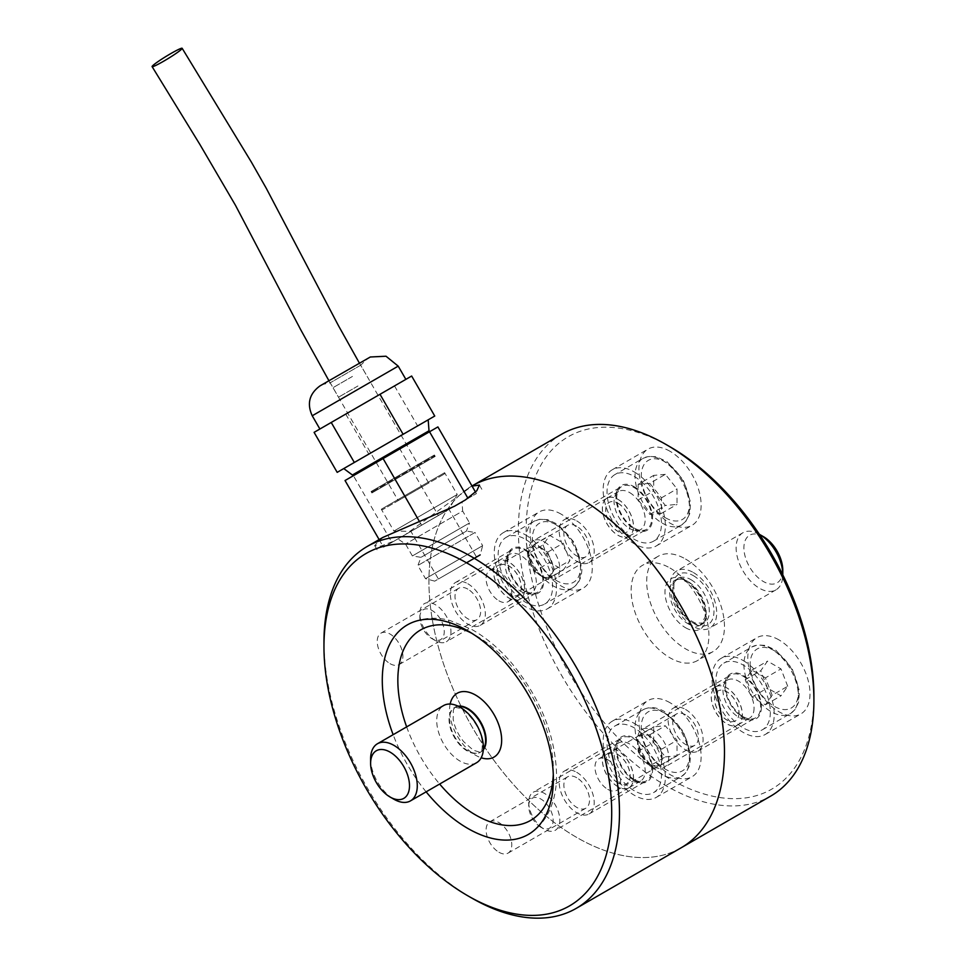 <?xml version="1.0" encoding="UTF-8"?>
<svg xmlns="http://www.w3.org/2000/svg" width="966" height="966" viewBox="0 0 966 966"><rect width="100%" height="100%" fill="white"/><g stroke="black" fill="none" stroke-linecap="round" stroke-linejoin="round"><path stroke-width="0.72" stroke-dasharray="4.83 3.62" d="M382.79 537.47L374.651 545.573L380.821 546.14L394.514 540.863L405.406 534.572L472.072 486.103M405.406 534.572L465.407 499.929M498.939 600.804A18.149 10.481 -120 0 0 508.007 601.697A18.149 10.481 -120 0 0 510.797 587.159A18.149 10.481 -120 0 0 498.939 571.172A18.149 10.481 -120 0 0 489.859 570.266A18.149 10.481 -120 0 0 487.081 584.816A18.149 10.481 -120 0 0 498.939 600.804M576.702 526.265A18.149 10.481 -120 0 0 567.634 525.371A18.149 10.481 -120 0 0 567.634 546.321A18.149 10.481 -120 0 0 585.782 556.802A18.149 10.481 -120 0 0 588.56 542.264A18.149 10.481 -120 0 0 576.702 526.265M390.059 663.666A18.149 10.481 -120 0 0 399.139 664.56A18.149 10.481 -120 0 0 401.916 650.021A18.149 10.481 -120 0 0 390.059 634.034A18.149 10.481 -120 0 0 380.99 633.128A18.149 10.481 -120 0 0 378.201 647.667A18.149 10.481 -120 0 0 390.059 663.666M467.834 589.127A18.149 10.481 -120 0 0 458.753 588.234A18.149 10.481 -120 0 0 458.753 609.184A18.149 10.481 -120 0 0 476.902 619.665A18.149 10.481 -120 0 0 479.679 605.127A18.149 10.481 -120 0 0 467.834 589.127M498.939 852.241A18.149 10.481 -120 0 0 508.007 853.147A18.149 10.481 -120 0 0 510.797 838.597A18.149 10.481 -120 0 0 498.939 822.609A18.149 10.481 -120 0 0 489.859 821.716A18.149 10.481 -120 0 0 487.081 836.254A18.149 10.481 -120 0 0 498.939 852.241M576.702 777.715A18.149 10.481 -120 0 0 567.634 776.809A18.149 10.481 -120 0 0 567.634 797.771A18.149 10.481 -120 0 0 585.782 808.24A18.149 10.481 -120 0 0 588.56 793.702A18.149 10.481 -120 0 0 576.702 777.715M607.819 789.379A18.149 10.481 -120 0 0 616.888 790.285A18.149 10.481 -120 0 0 619.665 775.734A18.149 10.481 -120 0 0 607.819 759.747A18.149 10.481 -120 0 0 598.739 758.853A18.149 10.481 -120 0 0 595.962 773.392A18.149 10.481 -120 0 0 607.819 789.379M685.582 714.852A18.149 10.481 -120 0 0 676.514 713.946A18.149 10.481 -120 0 0 676.514 734.909A18.149 10.481 -120 0 0 694.651 745.378A18.149 10.481 -120 0 0 697.44 730.839A18.149 10.481 -120 0 0 685.582 714.852M370.618 758.853A32.989 19.054 -120 0 0 393.947 799.256M476.552 762.729A32.989 19.054 60 0 1 460.058 761.099A32.989 19.054 60 0 1 438.504 732.023A32.989 19.054 60 0 1 443.551 705.578M426.127 791.842A120.979 69.854 60 0 1 393.138 734.691M681.187 847.774A208.97 120.641 60 0 1 472.217 727.132A208.97 120.641 60 0 1 472.229 485.838A208.97 120.641 60 0 0 472.217 727.132A208.97 120.641 60 0 0 681.187 847.774M323.96 642.112A208.97 120.641 -120 0 0 471.71 898.042M454.515 506.22L394.514 540.863M693.359 572.512A32.989 19.054 60 0 1 714.912 601.589A32.989 19.054 60 0 1 709.853 628.033A32.989 19.054 60 0 1 676.864 608.978A32.989 19.054 60 0 1 676.864 570.882A32.989 19.054 60 0 1 693.359 572.512M759.385 534.307A32.989 19.054 -120 0 0 742.963 532.725A32.989 19.054 -120 0 0 737.903 559.157A32.989 19.054 -120 0 0 759.457 588.234A32.989 19.054 -120 0 0 775.964 589.864A32.989 19.054 -120 0 0 782.798 574.855M763.357 536.601A27.495 15.879 -120 0 0 743.905 547.819A27.495 15.879 -120 0 0 763.345 581.496A27.495 15.879 -120 0 0 782.798 570.278M685.582 709.467A24.742 14.285 60 0 1 701.751 731.262A24.742 14.285 60 0 1 697.959 751.101A24.742 14.285 60 0 1 673.205 736.804A24.742 14.285 60 0 1 673.205 708.235A24.742 14.285 60 0 1 685.582 709.467M576.702 772.317A24.742 14.285 60 0 1 592.87 794.124A24.742 14.285 60 0 1 589.079 813.964A24.742 14.285 60 0 1 564.337 799.667A24.742 14.285 60 0 1 564.337 771.097A24.742 14.285 60 0 1 576.702 772.317M467.834 583.742A24.742 14.285 60 0 1 483.99 605.549A24.742 14.285 60 0 1 480.199 625.376A24.742 14.285 60 0 1 455.457 611.092A24.742 14.285 60 0 1 455.457 582.522A24.742 14.285 60 0 1 467.834 583.742M576.702 520.879A24.742 14.285 60 0 1 592.87 542.687A24.742 14.285 60 0 1 589.079 562.514A24.742 14.285 60 0 1 564.337 548.229A24.742 14.285 60 0 1 564.337 519.66A24.742 14.285 60 0 1 576.702 520.879M561.657 434.205A208.97 120.641 -120 0 0 529.622 601.649A208.97 120.641 -120 0 0 666.142 785.793A208.97 120.641 -120 0 0 770.627 796.141M670.03 446.799A203.464 117.478 -120 0 0 526.156 529.863A203.464 117.478 -120 0 0 670.03 779.055A203.464 117.478 -120 0 0 813.903 695.991M634.251 528.064A24.742 14.285 -120 0 0 646.628 529.296A24.742 14.285 -120 0 0 650.42 509.456A24.742 14.285 -120 0 0 634.251 487.661A24.742 14.285 -120 0 0 621.887 486.429A24.742 14.285 -120 0 0 618.083 506.256A24.742 14.285 -120 0 0 634.251 528.064M634.251 471.939A43.989 25.394 60 0 1 662.99 510.712A43.989 25.394 60 0 1 656.252 545.959A43.989 25.394 60 0 1 612.263 520.565A43.989 25.394 60 0 1 612.263 469.766A43.989 25.394 60 0 1 634.251 471.939M670.03 451.291A43.989 25.394 -120 0 0 648.029 449.105A43.989 25.394 -120 0 0 648.029 499.905A43.989 25.394 -120 0 0 692.03 525.311A43.989 25.394 -120 0 0 698.768 490.052A43.989 25.394 -120 0 0 670.03 451.291M525.383 590.926A24.742 14.285 -120 0 0 537.748 592.158A24.742 14.285 -120 0 0 541.54 572.319A24.742 14.285 -120 0 0 525.383 550.511A24.742 14.285 -120 0 0 513.006 549.292A24.742 14.285 -120 0 0 509.215 569.119A24.742 14.285 -120 0 0 525.383 590.926M525.383 534.802A43.989 25.394 60 0 1 554.122 573.575A43.989 25.394 60 0 1 547.372 608.822A43.989 25.394 60 0 1 503.383 583.416A43.989 25.394 60 0 1 503.383 532.628A43.989 25.394 60 0 1 525.383 534.802M561.149 514.154A43.989 25.394 -120 0 0 539.161 511.968A43.989 25.394 -120 0 0 539.161 562.767A43.989 25.394 -120 0 0 583.15 588.161A43.989 25.394 -120 0 0 589.888 552.914A43.989 25.394 -120 0 0 561.149 514.154M634.251 779.502A24.742 14.285 -120 0 0 646.628 780.733A24.742 14.285 -120 0 0 650.42 760.906A24.742 14.285 -120 0 0 634.251 739.099A24.742 14.285 -120 0 0 621.887 737.867A24.742 14.285 -120 0 0 618.083 757.694A24.742 14.285 -120 0 0 634.251 779.502M634.251 723.377A43.989 25.394 60 0 1 662.99 762.15A43.989 25.394 60 0 1 656.252 797.397A43.989 25.394 60 0 1 612.263 772.003A43.989 25.394 60 0 1 612.263 721.204A43.989 25.394 60 0 1 634.251 723.377M670.03 702.729A43.989 25.394 -120 0 0 648.029 700.543A43.989 25.394 -120 0 0 648.029 751.343A43.989 25.394 -120 0 0 692.03 776.749A43.989 25.394 -120 0 0 698.768 741.49A43.989 25.394 -120 0 0 670.03 702.729M743.132 716.651A24.742 14.285 -120 0 0 755.509 717.871A24.742 14.285 -120 0 0 759.3 698.044A24.742 14.285 -120 0 0 743.132 676.236A24.742 14.285 -120 0 0 730.755 675.005A24.742 14.285 -120 0 0 726.963 694.844A24.742 14.285 -120 0 0 743.132 716.651M743.132 660.515A43.989 25.394 60 0 1 771.87 699.287A43.989 25.394 60 0 1 765.132 734.534A43.989 25.394 60 0 1 721.131 709.141A43.989 25.394 60 0 1 721.131 658.341A43.989 25.394 60 0 1 743.132 660.515M778.91 639.866A43.989 25.394 -120 0 0 756.909 637.693A43.989 25.394 -120 0 0 756.909 688.48A43.989 25.394 -120 0 0 800.899 713.886A43.989 25.394 -120 0 0 807.648 678.639A43.989 25.394 -120 0 0 778.91 639.866M685.582 559.048A54.99 31.745 60 0 1 721.505 607.505A54.99 31.745 60 0 1 713.077 651.567A54.99 31.745 60 0 1 658.087 619.822A54.99 31.745 60 0 1 658.087 556.319A54.99 31.745 60 0 1 685.582 559.048M670.03 568.032A54.99 31.745 60 0 1 705.953 616.489A54.99 31.745 60 0 1 697.524 660.551A54.99 31.745 60 0 1 642.535 628.806A54.99 31.745 60 0 1 642.535 565.303A54.99 31.745 60 0 1 670.03 568.032M428.481 483.157L398.221 500.617L428.481 483.157M360.463 365.329L330.203 382.802L360.463 365.329M397.932 383.949L321.521 428.071M323.803 426.755L352.385 410.248M358.869 406.505L393.73 386.376M411.649 376.028L314.095 432.357M443.817 474.306L382.669 509.601L443.817 474.306M394.514 385.929L417.602 425.934L434.748 416.032M381.763 508.973L444.626 472.688L381.763 508.973M337.194 472.362L417.602 425.934M345.731 414.088L368.831 454.092M353.918 475.405L429.568 431.73L353.918 475.405M429.013 430.776L352.819 474.765M428.18 419.836L343.763 468.57M466.518 562.792L434.724 581.146L480.187 554.895L482.662 545.681L425.511 578.67L482.662 545.681L475.03 532.471L417.88 565.472L475.03 532.471L466.445 531.083L420.983 557.334L466.445 531.083L469.536 522.944L412.385 555.945L469.536 522.944L462.654 511.038L405.515 544.039L462.654 511.038L462.038 501.873L397.883 538.919L462.038 501.873M438.335 515.566L383.538 547.203L476.395 493.59L438.335 515.566L399.839 448.888L353.411 475.695L391.906 542.373M379.131 539.583L383.538 547.203M353.411 475.695L345.043 480.525M411.166 531.203L448.985 509.36L411.166 531.203M456.761 494.773L393.911 531.058L456.761 494.773M419.449 521.519L421.587 525.226M475.514 492.08L476.395 493.59M476.226 557.177L438.407 579.02L476.226 557.177M437.9 426.924L399.839 448.888M372.804 491.489L433.951 456.181L372.804 491.489M434.76 456.652L371.898 492.938L434.76 456.652M433.951 455.252L371.089 491.537L433.951 455.252M665.357 474.342L653.692 475.393L653.692 490.945L665.357 505.46L677.033 504.409L677.033 488.856L665.357 474.342L649.804 483.326L638.14 484.364L653.692 475.393M634.251 476.431A38.495 22.23 60 0 1 659.404 510.35A38.495 22.23 60 0 1 653.499 541.202A38.495 22.23 60 0 1 615.004 518.971A38.495 22.23 60 0 1 615.004 474.523A38.495 22.23 60 0 1 634.251 476.431M634.251 486.755A25.84 14.925 60 0 1 652.243 514.504A25.84 14.925 60 0 1 640.627 531.324A25.84 14.925 60 0 1 621.331 515.325A25.84 14.925 60 0 1 617.129 490.607A25.84 14.925 60 0 1 634.251 486.755M629.627 492.575A22.001 12.703 60 0 1 643.996 511.956A22.001 12.703 60 0 1 640.627 529.585A22.001 12.703 60 0 1 635.06 530.503A22.001 12.703 60 0 1 618.626 516.882A22.001 12.703 60 0 1 615.052 495.848A22.001 12.703 60 0 1 618.626 491.489A22.001 12.703 60 0 1 629.627 492.575M649.804 483.326L661.468 497.84L661.468 513.393L649.804 514.431L638.14 499.917L638.14 484.364M617.962 499.313A22.001 12.703 60 0 1 632.332 518.694A22.001 12.703 60 0 1 628.963 536.311A22.001 12.703 60 0 1 606.962 523.62A22.001 12.703 60 0 1 606.962 498.215A22.001 12.703 60 0 1 617.962 499.313M540.936 547.637A17.267 9.974 60 0 1 553.144 568.793A17.267 9.974 60 0 1 540.936 575.845A17.267 9.974 60 0 1 528.716 554.689A17.267 9.974 60 0 1 540.936 547.637M544.269 541.854A22.001 12.703 60 0 1 558.638 561.234A22.001 12.703 60 0 1 555.269 578.863A22.001 12.703 60 0 1 544.269 577.777A22.001 12.703 60 0 1 528.716 550.837A22.001 12.703 60 0 1 533.28 540.767A22.001 12.703 60 0 1 544.269 541.854M617.89 499.35A22.001 12.703 60 0 1 632.259 518.73A22.001 12.703 60 0 1 628.878 536.359A22.001 12.703 60 0 1 606.889 523.657A22.001 12.703 60 0 1 606.889 498.263A22.001 12.703 60 0 1 617.89 499.35M617.962 503.165A17.267 9.974 60 0 1 629.24 518.38A17.267 9.974 60 0 1 626.596 532.23A17.267 9.974 60 0 1 609.329 522.256A17.267 9.974 60 0 1 609.329 502.308A17.267 9.974 60 0 1 617.962 503.165M617.89 503.214A17.267 9.974 60 0 1 629.168 518.428A17.267 9.974 60 0 1 626.523 532.266A17.267 9.974 60 0 1 609.244 522.304A17.267 9.974 60 0 1 609.244 502.356A17.267 9.974 60 0 1 617.89 503.214M661.468 513.393L677.033 504.409M661.468 497.84L677.033 488.856M649.804 514.431L665.357 505.46M638.14 499.917L653.692 490.945M543.013 544.981L549.751 562.345L563.226 570.121L569.952 560.534L563.226 543.182L549.751 535.405L543.013 544.981L527.46 553.965L534.198 571.329L549.751 562.345M498.154 555.003A38.495 22.23 60 0 1 506.136 537.386A38.495 22.23 60 0 1 544.631 559.616A38.495 22.23 60 0 1 544.631 604.064A38.495 22.23 60 0 1 514.963 593.74A38.495 22.23 60 0 1 498.154 555.003M507.102 560.171A25.84 14.925 60 0 1 508.249 553.47A25.84 14.925 60 0 1 538.303 563.263A25.84 14.925 60 0 1 531.759 594.175A25.84 14.925 60 0 1 507.102 560.171M505.194 564.41A22.001 12.703 60 0 1 506.172 558.71A22.001 12.703 60 0 1 509.758 554.339A22.001 12.703 60 0 1 531.747 567.042A22.001 12.703 60 0 1 531.747 592.448A22.001 12.703 60 0 1 526.18 593.353A22.001 12.703 60 0 1 505.194 564.41M527.46 553.965L534.198 544.389L547.662 552.166L554.399 569.517L547.662 579.105L534.198 571.329M493.529 571.148A22.001 12.703 60 0 1 498.094 561.077A22.001 12.703 60 0 1 520.082 573.78A22.001 12.703 60 0 1 520.082 599.174A22.001 12.703 60 0 1 503.129 593.281A22.001 12.703 60 0 1 493.529 571.148M419.848 617.552A17.267 9.974 60 0 1 432.056 610.5A17.267 9.974 60 0 1 444.263 631.655A17.267 9.974 60 0 1 432.056 638.707A17.267 9.974 60 0 1 419.848 617.552L419.848 613.688A22.001 12.703 60 0 1 424.4 603.629A22.001 12.703 60 0 1 446.389 616.32A22.001 12.703 60 0 1 446.389 641.726A22.001 12.703 60 0 1 435.4 640.627A22.001 12.703 60 0 1 419.848 613.688M493.457 571.196A22.001 12.703 60 0 1 498.009 561.125A22.001 12.703 60 0 1 520.01 573.828A22.001 12.703 60 0 1 520.01 599.222A22.001 12.703 60 0 1 503.057 593.329A22.001 12.703 60 0 1 493.457 571.196M496.874 573.08A17.267 9.974 60 0 1 500.448 565.17A17.267 9.974 60 0 1 517.728 575.144A17.267 9.974 60 0 1 517.728 595.092A17.267 9.974 60 0 1 504.409 590.455A17.267 9.974 60 0 1 496.874 573.08M496.79 573.128A17.267 9.974 60 0 1 500.376 565.219A17.267 9.974 60 0 1 517.643 575.193A17.267 9.974 60 0 1 517.643 595.128A17.267 9.974 60 0 1 504.337 590.504A17.267 9.974 60 0 1 496.79 573.128M547.662 552.166L563.226 543.182M534.198 544.389L549.751 535.405M554.399 569.517L569.952 560.534M547.662 579.105L563.226 570.121M665.357 756.897L677.033 755.859L677.033 740.294L665.357 725.792L653.692 726.83L653.692 742.383L665.357 756.897L649.804 765.881L661.468 764.831L677.033 755.859M634.251 790.731A38.495 22.23 60 0 1 609.111 756.813A38.495 22.23 60 0 1 615.004 725.961A38.495 22.23 60 0 1 653.499 748.191A38.495 22.23 60 0 1 653.499 792.639A38.495 22.23 60 0 1 634.251 790.731M634.251 780.407A25.84 14.925 60 0 1 617.129 742.045A25.84 14.925 60 0 1 647.184 751.838A25.84 14.925 60 0 1 640.627 782.762A25.84 14.925 60 0 1 634.251 780.407M629.627 779.936A22.001 12.703 60 0 1 615.052 747.286A22.001 12.703 60 0 1 618.626 742.926A22.001 12.703 60 0 1 640.627 755.617A22.001 12.703 60 0 1 640.627 781.023A22.001 12.703 60 0 1 635.06 781.941A22.001 12.703 60 0 1 629.627 779.936M649.804 765.881L638.14 751.367L638.14 735.814L649.804 734.764L661.468 749.278L661.468 764.831M617.962 786.662A22.001 12.703 60 0 1 603.593 767.282A22.001 12.703 60 0 1 606.962 749.664A22.001 12.703 60 0 1 628.963 762.355A22.001 12.703 60 0 1 628.963 787.761A22.001 12.703 60 0 1 617.962 786.662M540.936 827.282L540.936 827.282A17.267 9.974 60 0 1 528.716 806.127A17.267 9.974 60 0 1 540.936 799.075A17.267 9.974 60 0 1 553.144 820.231A17.267 9.974 60 0 1 540.936 827.282L544.269 829.214A22.001 12.703 60 0 1 528.716 802.275A22.001 12.703 60 0 1 533.28 792.205A22.001 12.703 60 0 1 555.269 804.907A22.001 12.703 60 0 1 555.269 830.301A22.001 12.703 60 0 1 544.269 829.214L540.936 827.282M617.89 786.71A22.001 12.703 60 0 1 603.521 767.33A22.001 12.703 60 0 1 606.889 749.701A22.001 12.703 60 0 1 628.878 762.403A22.001 12.703 60 0 1 628.878 787.797A22.001 12.703 60 0 1 617.89 786.71M617.962 782.81A17.267 9.974 60 0 1 606.684 767.596A17.267 9.974 60 0 1 609.329 753.746A17.267 9.974 60 0 1 626.596 763.72A17.267 9.974 60 0 1 626.596 783.668A17.267 9.974 60 0 1 617.962 782.81M617.89 782.858A17.267 9.974 60 0 1 606.6 767.632A17.267 9.974 60 0 1 609.244 753.794A17.267 9.974 60 0 1 626.523 763.768A17.267 9.974 60 0 1 626.523 783.716A17.267 9.974 60 0 1 617.89 782.858M638.14 735.814L653.692 726.83M638.14 751.367L653.692 742.383M649.804 734.764L665.357 725.792M661.468 749.278L677.033 740.294M787.713 686.258L780.975 668.895L767.499 661.118L760.773 670.706L767.499 688.058L780.975 695.834L787.713 686.258L772.16 695.242L765.422 677.878L780.975 668.895M770.349 712.159A38.495 22.23 60 0 1 762.379 729.777A38.495 22.23 60 0 1 723.884 707.547A38.495 22.23 60 0 1 723.884 663.099A38.495 22.23 60 0 1 753.552 673.423A38.495 22.23 60 0 1 770.349 712.159M761.401 706.991A25.84 14.925 60 0 1 749.507 719.899A25.84 14.925 60 0 1 730.211 703.9A25.84 14.925 60 0 1 726.009 679.195A25.84 14.925 60 0 1 746.368 677.54A25.84 14.925 60 0 1 761.401 706.991M754.06 708.09A22.001 12.703 60 0 1 749.507 718.161A22.001 12.703 60 0 1 743.929 719.078A22.001 12.703 60 0 1 727.507 705.458A22.001 12.703 60 0 1 723.932 684.435A22.001 12.703 60 0 1 727.507 680.064A22.001 12.703 60 0 1 744.46 685.957A22.001 12.703 60 0 1 754.06 708.09M772.16 695.242L765.422 704.818L751.946 697.041L745.221 679.69L751.946 670.102L765.422 677.878M742.395 714.828A22.001 12.703 60 0 1 737.831 724.898A22.001 12.703 60 0 1 715.842 712.196A22.001 12.703 60 0 1 715.842 686.802A22.001 12.703 60 0 1 732.796 692.694A22.001 12.703 60 0 1 742.395 714.828M662.024 757.368A17.267 9.974 60 0 1 649.804 764.42A17.267 9.974 60 0 1 637.596 743.265A17.267 9.974 60 0 1 649.804 736.213A17.267 9.974 60 0 1 662.024 757.368M668.701 757.368A22.001 12.703 60 0 1 664.149 767.439A22.001 12.703 60 0 1 653.149 766.352A22.001 12.703 60 0 1 637.596 739.413A22.001 12.703 60 0 1 642.148 729.342A22.001 12.703 60 0 1 659.102 735.235A22.001 12.703 60 0 1 668.701 757.368M742.311 714.876A22.001 12.703 60 0 1 737.758 724.947A22.001 12.703 60 0 1 715.758 712.244A22.001 12.703 60 0 1 715.758 686.838A22.001 12.703 60 0 1 732.711 692.731A22.001 12.703 60 0 1 742.311 714.876M739.05 712.896A17.267 9.974 60 0 1 735.476 720.805A17.267 9.974 60 0 1 718.197 710.831A17.267 9.974 60 0 1 718.197 690.883A17.267 9.974 60 0 1 731.516 695.52A17.267 9.974 60 0 1 739.05 712.896M738.978 712.944A17.267 9.974 60 0 1 735.392 720.853A17.267 9.974 60 0 1 718.124 710.879A17.267 9.974 60 0 1 718.124 690.932A17.267 9.974 60 0 1 731.431 695.556A17.267 9.974 60 0 1 738.978 712.944M751.946 697.041L767.499 688.058M765.422 704.818L780.975 695.834M745.221 679.69L760.773 670.706M751.946 670.102L767.499 661.118M357.963 385.965L338.498 397.207L357.963 385.965M352.457 376.438L333.004 387.68L352.457 376.438M458.5 706.375A25.84 14.925 -120 0 0 454.418 707.571A25.84 14.925 -120 0 0 450.458 728.279A25.84 14.925 -120 0 0 467.339 751.053A25.84 14.925 -120 0 0 480.259 752.333A25.84 14.925 -120 0 0 483.326 749.399M458.101 706.182A25.84 14.925 -120 0 0 454.901 707.281A25.84 14.925 -120 0 0 450.941 727.99A25.84 14.925 -120 0 0 467.834 750.763A25.84 14.925 -120 0 0 480.754 752.055A25.84 14.925 -120 0 0 483.302 749.833M553.289 774.406A109.979 63.502 -120 0 0 471.806 633.298M406.65 726.891A109.979 63.502 -120 0 0 439.651 784.042M450.156 704.045A36.841 21.276 -120 0 0 475.61 755.255A36.841 21.276 -120 0 0 481.177 757.779M691.028 579.697A25.84 14.925 60 0 1 707.909 602.482A25.84 14.925 60 0 1 703.948 623.191A25.84 14.925 60 0 1 678.108 608.266A25.84 14.925 60 0 1 678.108 578.417A25.84 14.925 60 0 1 691.028 579.697M693.359 575.664A29.149 16.833 60 0 1 711.205 621.657A29.149 16.833 60 0 1 675.512 601.057A29.149 16.833 60 0 1 693.359 575.664M685.582 627.743A29.149 16.833 -120 0 0 703.429 602.349A29.149 16.833 -120 0 0 667.735 581.749A29.149 16.833 -120 0 0 685.582 627.743M687.913 623.698A25.84 14.925 -120 0 0 700.833 624.978A25.84 14.925 -120 0 0 704.806 604.269A25.84 14.925 -120 0 0 687.913 581.496A25.84 14.925 -120 0 0 674.993 580.216A25.84 14.925 -120 0 0 671.032 600.924A25.84 14.925 -120 0 0 687.913 623.698M398.209 366.138L312.235 415.766M662.253 523.125A38.495 22.23 -120 0 0 681.501 525.033A38.495 22.23 -120 0 0 687.394 494.194A38.495 22.23 -120 0 0 662.253 460.263A38.495 22.23 -120 0 0 643.006 458.355A38.495 22.23 -120 0 0 637.101 489.207A38.495 22.23 -120 0 0 662.253 523.125M665.357 517.74A34.1 19.682 -120 0 0 686.246 488.035A34.1 19.682 -120 0 0 644.479 463.934A34.1 19.682 -120 0 0 665.357 517.74M580.59 570.278A38.495 22.23 -120 0 0 563.794 531.529A38.495 22.23 -120 0 0 534.126 521.217A38.495 22.23 -120 0 0 526.156 538.847A38.495 22.23 -120 0 0 542.964 577.583A38.495 22.23 -120 0 0 572.621 587.896A38.495 22.23 -120 0 0 580.59 570.278M580.59 566.68A34.1 19.682 -120 0 0 544.438 521.7A34.1 19.682 -120 0 0 544.438 569.916A34.1 19.682 -120 0 0 580.59 566.68M662.253 711.713A38.495 22.23 -120 0 0 643.006 709.805A38.495 22.23 -120 0 0 637.101 740.644A38.495 22.23 -120 0 0 662.253 774.563A38.495 22.23 -120 0 0 681.501 776.471A38.495 22.23 -120 0 0 687.394 745.631A38.495 22.23 -120 0 0 662.253 711.713M665.357 713.5A34.1 19.682 -120 0 0 644.479 743.204A34.1 19.682 -120 0 0 686.246 767.318A34.1 19.682 -120 0 0 665.357 713.5M743.905 664.56A38.495 22.23 -120 0 0 760.713 703.296A38.495 22.23 -120 0 0 790.369 713.608A38.495 22.23 -120 0 0 798.351 695.991A38.495 22.23 -120 0 0 781.542 657.254A38.495 22.23 -120 0 0 751.886 646.942A38.495 22.23 -120 0 0 743.905 664.56M750.135 664.56A34.1 19.682 -120 0 0 786.288 709.551A34.1 19.682 -120 0 0 786.288 661.336A34.1 19.682 -120 0 0 750.135 664.56M479.414 485.077L482.348 490.148M508.007 601.697L585.782 556.802M489.859 570.266L567.634 525.371M399.139 664.56L476.902 619.665M380.99 633.128L458.753 588.234M508.007 853.147L585.782 808.24M489.859 821.716L567.634 776.809M616.888 790.285L694.651 745.378M598.739 758.853L676.514 713.946M454.901 707.281L459.43 708.199C462.436 707.378 479.957 723.727 481.974 740.197C483.085 755.219 479.933 750.63 480.259 752.333L473.328 750.22L463.752 741.767C458.065 734.619 454.539 727.108 453.163 719.223L453.332 710.022L454.901 707.281M407.338 624.893C423.881 615.934 439.856 617.697 450.144 620.57L471.625 629.373C485.681 637.246 498.83 648.258 511.062 662.386C540.441 697.911 555.619 735.657 556.597 775.638C556.476 791.335 553.095 804.871 546.466 816.246C541.829 824.01 535.78 830.072 528.317 834.443M471.988 485.97L468.341 488.084M374.651 545.573L377.573 550.644M703.948 623.191L694.94 622.889C685.884 618.397 679.255 609.981 675.041 597.616C671.756 579.95 676.043 581.375 678.108 578.417L674.993 580.216C678.579 579.914 679.484 575.482 693.141 587.159C701.739 596.988 705.723 606.95 705.083 617.033L700.833 624.978L703.948 623.191M742.963 532.725L676.864 570.882M775.964 589.864L709.853 628.033M589.079 562.514L646.628 529.296M564.337 519.66L621.887 486.429M656.252 545.959L692.03 525.311M612.263 469.766L648.029 449.105M480.199 625.376L537.748 592.158M455.457 582.522L513.006 549.292M547.372 608.822L583.15 588.161M503.383 532.628L539.161 511.968M589.079 813.964L646.628 780.733M564.337 771.097L621.887 737.867M656.252 797.397L692.03 776.749M612.263 721.204L648.029 700.543M697.959 751.101L755.509 717.871M673.205 708.235L730.755 675.005M765.132 734.534L800.899 713.886M721.131 658.341L756.909 637.693M658.087 556.319L642.535 565.303M713.077 651.567L697.524 660.551M428.699 483.024L360.68 365.208L368.155 358.084L320.301 385.724C319.927 385.18 323.224 384.202 330.203 382.802L398.221 500.617M444.251 474.04L444.626 472.688L457.22 494.507L448.985 509.36L476.504 557.02M382.669 509.601L381.316 509.239L393.911 531.058L410.888 531.36L438.407 579.02M434.724 581.146L425.511 578.67L417.88 565.472L420.983 557.334L412.385 555.945L405.515 544.039L397.883 538.919M372.357 491.742L371.898 492.938L371.089 491.537L372.357 491.742M433.951 456.181L435.207 456.387L434.398 454.986L433.951 456.181M653.499 541.202L681.501 525.033L686.017 521.145L689.676 513.876L690.63 502.489L683.216 479.836L666.975 461.639L656.554 456.809L648.645 456.387L643.006 458.355L615.004 474.523M635.06 530.503L640.627 531.324M615.052 495.848L617.129 490.607M618.626 491.489L606.962 498.215M640.627 529.585L628.963 536.311M540.936 575.845L544.269 577.777M528.716 554.689L528.716 550.837M606.889 498.263L533.28 540.767M628.878 536.359L555.269 578.863M506.136 537.386L534.126 521.217L539.765 519.249L547.879 519.708L558.215 524.586L574.13 542.337L581.882 568.479C581.81 577.608 578.719 584.08 572.621 587.896L544.631 604.064M526.18 593.353L531.759 594.175M506.172 558.71L508.249 553.47M509.758 554.339L498.094 561.077M531.747 592.448L520.082 599.174M432.056 638.707L435.4 640.627M498.009 561.125L424.4 603.629M520.01 599.222L446.389 641.726M615.004 725.961L643.006 709.805C649.357 706.424 656.506 706.991 664.451 711.495L683.216 731.274L690.63 753.939L689.676 765.326L686.017 772.583L681.501 776.471L653.499 792.639M635.06 781.941L640.627 782.762M615.052 747.286L617.129 742.045M618.626 742.926L606.962 749.664M640.627 781.023L628.963 787.761M528.716 806.127L528.716 802.275M606.889 749.701L533.28 792.205M628.878 787.797L555.269 830.301M762.379 729.777L790.369 713.608L794.897 709.72L798.556 702.463L799.51 691.076L792.084 668.412L775.855 650.227L765.434 645.385L757.525 644.974L751.886 646.942L723.884 663.099M743.929 719.078L749.507 719.899M723.932 684.435L726.009 679.195M727.507 680.064L715.842 686.802M749.507 718.161L737.831 724.898M649.804 764.42L653.149 766.352M637.596 743.265L637.596 739.413M715.758 686.838L642.148 729.342M737.758 724.947L664.149 767.439M328.935 380.737L338.498 397.207M363.506 370.063L369 379.59M359.412 363.144L363.494 370.075"/><path stroke-width="1.45" d="M472.072 486.103L479.414 485.077L476.818 490.704L465.407 499.929L454.515 506.22L382.79 537.47L367.237 546.454A208.97 120.641 -120 0 0 323.96 642.112L323.96 646.604A203.464 117.478 -120 0 0 467.822 895.796A203.464 117.478 -120 0 0 611.707 812.732A203.464 117.478 -120 0 0 467.834 563.54A203.464 117.478 -120 0 0 323.96 646.604M393.947 799.256L390.059 797.01A27.495 15.879 -120 0 0 409.499 785.793A27.495 15.879 -120 0 0 390.059 752.116A27.495 15.879 -120 0 0 370.618 763.345A27.495 15.879 -120 0 0 390.059 797.01L393.947 799.256A32.989 19.054 -120 0 0 410.441 800.899A32.989 19.054 -120 0 0 415.501 774.454A32.989 19.054 -120 0 0 393.947 745.378A32.989 19.054 -120 0 0 377.452 743.748A32.989 19.054 -120 0 0 370.618 758.853L370.618 763.345M377.452 743.748L443.551 705.578A32.989 19.054 60 0 1 460.058 707.221A32.989 19.054 60 0 1 481.611 736.285A32.989 19.054 60 0 1 476.552 762.729L410.441 800.899M471.71 898.042A208.97 120.641 -120 0 0 471.722 898.042L467.822 895.796A203.464 117.478 -120 0 0 467.834 895.796L471.722 898.042A208.97 120.641 -120 0 0 576.195 908.39A208.97 120.641 -120 0 0 608.23 740.946A208.97 120.641 -120 0 0 471.722 556.802A208.97 120.641 -120 0 0 367.237 546.454M393.138 734.691A120.979 69.854 60 0 1 407.338 624.893A120.979 69.854 60 0 1 467.834 630.883A120.979 69.854 60 0 1 546.865 737.493A120.979 69.854 60 0 1 528.317 834.443A120.979 69.854 60 0 1 467.834 828.442A120.979 69.854 60 0 1 426.127 791.842M471.988 485.97L472.229 485.838A208.97 120.641 60 0 1 576.702 496.186A208.97 120.641 60 0 1 713.222 680.33A208.97 120.641 60 0 1 681.187 847.774L770.627 796.141A208.97 120.641 -120 0 0 813.903 700.483A208.97 120.641 -120 0 0 666.142 444.553A208.97 120.641 -120 0 0 561.657 434.205L472.229 485.838A208.97 120.641 60 0 1 576.702 496.186A208.97 120.641 60 0 1 713.222 680.33A208.97 120.641 60 0 1 681.187 847.774L576.195 908.39M782.798 574.855A32.989 19.054 -120 0 0 782.798 574.758A32.989 19.054 -120 0 0 759.457 534.355L759.457 534.355A32.989 19.054 -120 0 0 759.385 534.307M782.798 574.758L782.798 570.278A27.495 15.879 -120 0 0 763.357 536.601L759.457 534.355M666.142 444.553L670.03 446.799A203.464 117.478 -120 0 1 813.903 695.991L813.903 700.483M321.521 428.071L411.649 376.028L434.748 416.032L337.194 472.362L314.095 432.357L323.803 426.755M393.73 386.376L397.932 383.949M380.012 394.297L403.112 434.302M352.385 410.248L358.869 406.505M331.229 422.456L354.329 462.46M352.819 474.765L429.013 430.776L428.18 419.836L343.763 468.57L353.363 475.719M467.918 498.251L429.532 431.754L345.043 480.525L379.131 539.583M383.104 458.56L419.449 521.519M429.532 431.754L437.9 426.924L475.514 492.08M480.187 554.895L466.518 562.792M170.559 53.734A17.593 1.449 148.6 0 1 182.151 48.3A17.593 1.449 148.6 0 1 167.879 58.697A17.593 1.449 148.6 0 1 152.097 66.618A17.593 1.449 148.6 0 1 170.559 53.734M483.326 749.399A25.84 14.925 -120 0 0 480.259 722.483A25.84 14.925 -120 0 0 458.5 706.375M483.302 749.833A25.84 14.925 -120 0 0 480.754 722.206A25.84 14.925 -120 0 0 458.101 706.182M439.651 784.042A109.979 63.502 -120 0 0 475.61 814.978A109.979 63.502 -120 0 0 553.289 774.406M471.806 633.298A109.979 63.502 -120 0 0 406.65 726.891M481.177 757.779A36.841 21.276 -120 0 0 501.595 738.024A36.841 21.276 -120 0 0 477.482 696.257A36.841 21.276 -120 0 0 450.156 704.045M397.594 366.488L398.209 366.138L386.014 356.225L370.316 356.997L319.975 385.905C309.313 393.766 306.729 403.728 312.235 415.766L397.594 366.488M405.865 379.372L398.209 366.138M319.891 429.013L312.235 415.766M429.568 431.73L429.013 430.776M182.151 48.3L251.365 162.083L266.266 188.285L338.486 325.723L359.412 363.144M152.097 66.618L199.817 144.345L235.45 205.275L300.619 329.551L328.935 380.737"/></g></svg>
